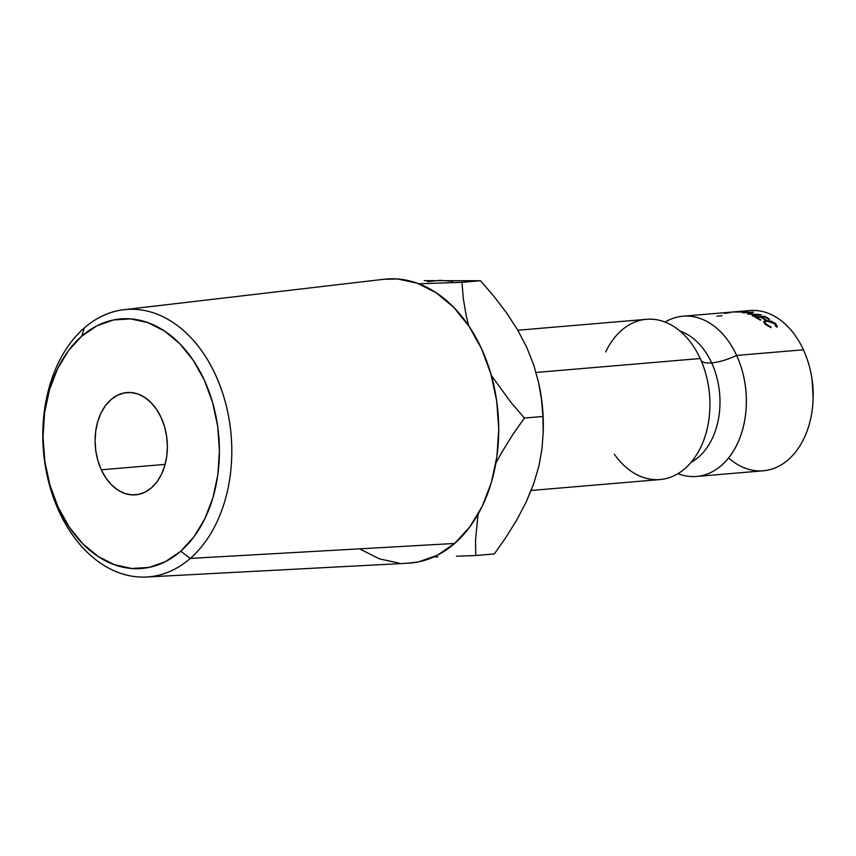 <?xml version="1.0" encoding="UTF-8"?>
<svg xmlns="http://www.w3.org/2000/svg" width="856" height="856" viewBox="0 0 856 856"><rect width="100%" height="100%" fill="white"/><g stroke="black" fill="none" stroke-linecap="round" stroke-linejoin="round"><path stroke-width="1.28" d="M696.527 476.45L763.306 470.789A80.4 56.432 -94.8 0 0 803.41 349.783L736.631 355.443A80.4 56.432 85.2 0 0 682.938 316.217A80.4 56.432 85.2 0 0 665.091 322.081A80.4 56.432 85.2 0 1 736.631 355.443A80.4 56.432 85.2 0 1 736.727 445.12A80.4 56.432 85.2 0 1 677.952 473.678A80.4 56.432 85.2 0 0 696.527 476.45A80.4 56.432 85.2 0 0 736.631 355.443A34.219 11.149 -24.7 0 1 711.668 362.88A34.219 11.149 155.3 0 0 736.631 355.443L803.41 349.783A80.4 56.432 85.2 0 1 810.771 372.36A80.4 56.432 85.2 0 1 813.082 399.591A80.4 56.432 85.2 0 1 728.595 457.971M691.188 462.24A68.822 48.311 -94.8 0 0 711.668 362.88A68.822 48.311 -94.8 0 0 684.286 332.824M407.67 563.237L418.552 561.878L437.352 555.244L454.643 543.464L190.299 558.412A134.157 94.171 85.2 0 1 146.536 577.008A134.157 94.171 85.2 0 1 48.407 480.933A134.157 94.171 85.2 0 1 84.295 327.944L81.769 336.151A125.211 87.89 85.2 0 1 204.263 380.021A125.211 87.89 85.2 0 1 180.702 551.243L190.299 558.412A134.157 94.171 -94.8 0 0 215.552 374.96A134.157 94.171 -94.8 0 0 84.295 327.944A134.157 94.171 85.2 0 1 123.863 309.712A134.157 94.171 85.2 0 1 225.46 402.555A134.157 94.171 85.2 0 1 190.299 558.412L454.643 543.464A142.524 100.034 -94.8 0 0 491.986 377.892A142.524 100.034 -94.8 0 0 384.066 279.259L123.863 309.712M813.082 399.591L813.136 398.126A71.851 50.429 -94.8 0 0 811.071 373.794L810.771 372.36M101.297 469.794A51.317 36.027 85.2 0 1 126.891 392.562A51.317 36.027 85.2 0 1 161.163 417.6L156.637 409.5L151.127 402.716L144.857 397.505L138.062 394.07L131 392.54L123.96 392.979L117.186 395.365L110.959 399.613L105.502 405.551L101.04 412.956L97.745 421.537L95.733 430.975L95.08 440.904L95.819 450.941L97.916 460.689L101.297 469.794L105.834 477.894L111.334 484.678L117.604 489.889L124.398 493.324L131.46 494.843L138.511 494.404L145.274 492.018L151.512 487.781L156.958 481.842L161.42 474.438L164.726 465.846L166.738 456.409L167.391 446.49L166.653 436.453L164.545 426.695L161.163 417.6A51.317 36.027 85.2 0 1 135.569 494.832A51.317 36.027 85.2 0 1 101.297 469.794L165.133 464.38L101.297 469.794M680.071 331.122A68.822 48.311 85.2 0 1 711.668 362.88A34.219 11.149 -24.7 0 1 701.203 360.772A34.219 11.149 155.3 0 0 711.668 362.88A68.822 48.311 85.2 0 1 698.956 456.772M531.191 490.467L660.104 479.542A80.4 56.432 -94.8 0 0 700.208 358.536A80.4 56.432 -94.8 0 0 605.684 351.955M614.362 454.236A80.4 56.432 -94.8 0 0 689.968 463.642A80.4 56.432 -94.8 0 0 700.208 358.536L536.049 372.456L700.208 358.536A80.4 56.432 -94.8 0 0 646.515 319.309L517.794 330.223M527.414 498.898L533.641 483.929L538.403 467.815M543.196 432.173L543.079 415.428L541.345 397.612L539.216 385.51M452.61 281.292L439.995 280.329L427.508 281.688M745.565 311.124L745.565 311.124A80.4 56.432 85.2 0 1 803.41 349.783A80.4 56.432 -94.8 0 0 749.717 310.557L738.054 311.541L746.71 311.177L747.973 311.509L745.833 312.023L735.743 311.745C732.897 311.905 732.897 311.991 735.753 311.991L745.833 312.023C748.743 311.638 748.733 311.349 745.801 311.135L736.866 311.648M777.312 326.371L777.13 327.131L775.921 326.543L775.301 324.413L772.829 322.487L765.906 321.096L764.857 322.091L765.264 323.161L771.031 327.645L765.446 324.478L763.616 321.503L765.949 320.411L770.924 321.107L775.568 323.611L777.312 326.371M737.369 311.605L738.054 311.541M754.864 317.03L764.504 316.217A80.4 56.432 85.2 0 1 769.576 319.224L768.592 319.309A80.4 56.432 -94.8 0 0 764.333 316.731L761.369 316.988A80.4 56.432 85.2 0 1 765.628 319.566L764.643 319.652A80.4 56.432 -94.8 0 0 760.385 317.073L756.672 317.383A80.4 56.432 85.2 0 1 760.931 319.962L759.946 320.048A80.4 56.432 -94.8 0 0 754.864 317.03A80.4 56.432 -94.8 0 1 759.946 320.048L760.931 319.962A80.4 56.432 -94.8 0 0 756.672 317.383L760.385 317.073A80.4 56.432 -94.8 0 1 764.643 319.652L765.628 319.566A80.4 56.432 -94.8 0 0 761.369 316.988L764.333 316.731A80.4 56.432 -94.8 0 1 768.592 319.309L769.576 319.224A80.4 56.432 -94.8 0 0 764.504 316.217L754.864 317.03M758.191 314.751L747.877 314.077A80.4 56.432 -94.8 0 0 747.684 314.024L751.193 312.472L743.34 312.857A80.4 56.432 -94.8 0 0 742.473 312.686L753.376 312.13A80.4 56.432 85.2 0 1 753.494 312.151L749.503 313.906L761.262 314.687A80.4 56.432 85.2 0 1 761.391 314.74L752.98 316.11A80.4 56.432 -94.8 0 0 752.146 315.725L758.191 314.751L752.146 315.725A80.4 56.432 -94.8 0 1 752.98 316.11L761.391 314.74A80.4 56.432 -94.8 0 0 761.262 314.687L749.471 314.163L753.494 312.151A80.4 56.432 -94.8 0 0 753.376 312.13L742.473 312.686A80.4 56.432 -94.8 0 1 743.34 312.857L751.193 312.472L747.684 314.024A80.4 56.432 -94.8 0 1 747.877 314.077L758.191 314.751M813.125 398.415L812.162 380.021L811.007 373.451M424.298 280.65L480.494 280.736L493.944 296.347L506.495 312.782L517.527 329.763L526.74 347.333L533.791 365.17L538.606 382.643L541.538 399.795L542.929 416.476L543.186 432.334L541.976 448.779L538.916 465.964L533.641 483.929L526.28 501.809L516.981 519.581L506.174 537.012L494.319 553.939L475.797 555.512L475.54 539.655L478.13 514.114L475.54 539.655L475.797 555.512L494.319 553.939L506.174 537.012L516.981 519.581L526.28 501.809L533.641 483.929L538.916 465.964L541.976 448.779L543.186 432.334L542.929 416.476L524.407 418.038L510.957 402.427L491.323 375.442L510.957 402.427L524.407 418.038L542.929 416.476L541.538 399.795L538.606 382.643L533.791 365.17L526.74 347.333L517.527 329.763L506.495 312.782L493.944 296.347L480.494 280.736L461.983 282.309L418.851 283.807L461.983 282.309L480.494 280.736L424.298 280.65M543.121 434.12L543.196 432.098A136.853 96.065 -94.8 0 0 539.269 385.756L539.034 384.644M456.494 556.229L475.797 555.512L456.494 556.229M433.735 556.978L437.94 556.849L433.735 556.978M512.551 434.966L524.407 418.038L512.551 434.966L501.744 452.396L512.551 434.966M495.87 463.203L501.744 452.396L495.87 463.203M463.364 298.979L461.983 282.309L463.364 298.979L466.295 316.132L463.364 298.979M468.714 325.826L466.295 316.132L468.724 325.826M146.536 577.008L408.151 563.205A142.524 100.034 -94.8 0 0 454.643 543.464L469.784 526.964L482.174 506.41L491.344 482.559L496.94 456.355L498.748 428.792L496.694 400.929L490.863 373.847L481.468 348.563L468.895 326.083L453.594 307.24L436.185 292.773L417.311 283.24L397.708 278.992L383.681 279.302M360.504 549.317L379.379 558.85L398.971 563.098M81.769 336.151L96.963 325.794L113.484 319.962L130.679 318.892L147.895 322.626L164.48 331.005L179.781 343.705L193.21 360.258L204.263 380.021L212.513 402.224L217.638 426.021L219.436 450.502L217.852 474.716L212.941 497.743L204.884 518.693L194.002 536.755L180.702 551.243L165.497 561.6L148.987 567.421L131.792 568.491L114.565 564.767L97.991 556.389L82.69 543.678L69.25 527.125L58.197 507.373L49.948 485.17L44.833 461.363L43.025 436.892L44.608 412.667L49.53 389.651L57.587 368.701L68.469 350.639L81.769 336.151L84.295 327.944A134.157 94.171 -94.8 0 0 59.053 511.406A134.157 94.171 -94.8 0 0 190.299 558.412L180.702 551.243A125.211 87.89 85.2 0 1 58.197 507.373A125.211 87.89 85.2 0 1 81.769 336.151M751.151 313.135L751.193 312.472L751.151 313.135M761.241 317.544L761.369 316.988L761.241 317.544M756.543 317.94L756.672 317.383L756.543 317.94M764.387 316.763L764.504 316.217L764.387 316.763M729.515 312.322L730.51 312.568M724.347 313.371L728.531 313.018M735.743 311.745C732.897 311.905 732.897 311.991 735.753 311.991M745.833 312.023C748.743 311.638 748.733 311.349 745.801 311.135M736.706 312.023L736.706 311.905C734.362 311.894 734.33 311.819 736.599 311.67L744.859 311.22C747.181 311.37 747.224 311.605 744.977 311.894L736.706 311.905C734.362 311.894 734.33 311.819 736.599 311.67L734.951 311.841L736.706 312.023M744.859 311.22C747.181 311.37 747.224 311.605 744.977 311.894L746.646 311.509L744.859 311.22L736.599 311.67M777.13 327.131L775.568 323.611L775.258 324.37L775.568 323.611L765.949 320.411L765.703 321.161L765.949 320.411L763.616 321.503L765.446 324.478L771.031 327.645L770.978 326.971L770.71 327.527L770.978 326.971L766.43 324.392L766.163 325.055L764.815 321.803L766.666 320.979L774.53 323.654L775.921 326.543L777.162 327.067M721.983 315.522A80.4 56.432 -94.8 0 0 721.351 315.821L716.9 316.196M736.706 311.905L744.977 311.894M682.938 316.217L733.977 311.894M764.355 323.408L764.9 321.835"/></g></svg>
